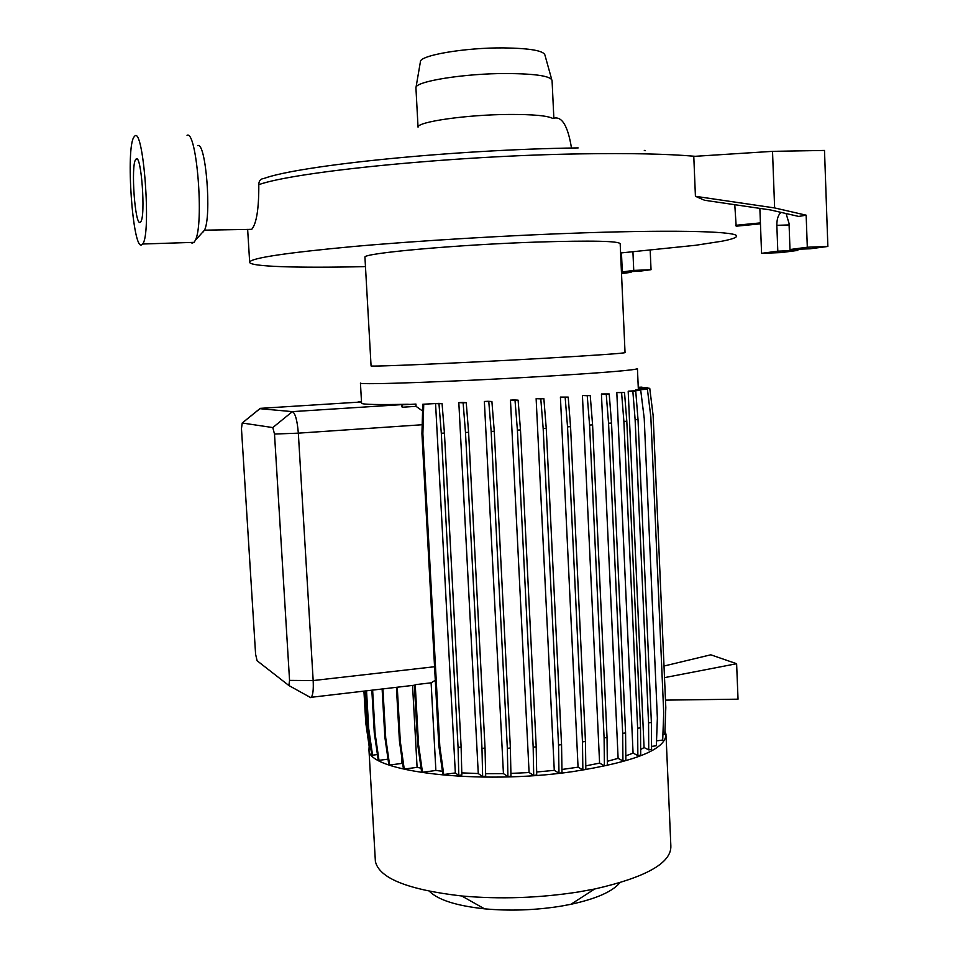 <?xml version="1.0" encoding="UTF-8"?>
<svg xmlns="http://www.w3.org/2000/svg" width="958" height="958" viewBox="0 0 958 958"><rect width="100%" height="100%" fill="white"/><g stroke="black" fill="none" stroke-linecap="round" stroke-linejoin="round"><path stroke-width="1.44" d="M578.177 147.915C452.906 149.568 298.405 165.471 263.666 178.571C260.504 178.811 258.876 180.846 258.78 184.654L258.804 184.858C258.899 208.7 256.552 223.525 251.738 229.345L248.948 229.357M415.988 87.513L420.394 61.839C419.209 55.408 464.786 47.541 503.74 47.9C530.421 48.295 544.168 50.774 544.994 55.313L551.712 79.454M415.964 88.232L415.94 87.765C414.73 81.406 464.546 73.359 507.105 73.515C536.181 73.778 551.161 76.149 552.071 80.628L553.844 118.026M415.928 87.813L418.047 127.198C416.91 121.846 466.678 114.649 509.129 114.445C533.091 114.349 547.665 115.702 552.862 118.493M429.435 891.323C438.129 899.957 456.487 905.801 484.509 908.831C509.56 911.118 534.839 910.268 560.358 906.256L570.908 904.304C596.223 898.784 612.509 891.599 619.802 882.773M375.261 859.242L375.38 861.374C379.093 878.235 407.88 889.766 461.744 895.981C500.232 899.382 539.138 898.041 578.488 891.958L594.655 889.012C646.159 877.277 671.558 862.907 670.851 845.89L666.061 735.828M369.153 746.294L368.962 749.803C367.177 771.549 478.545 785.38 572.716 771.621C634.843 761.861 665.93 749.395 665.99 734.235L664.936 731.158M371.069 365.824L371.069 365.896C368.794 366.998 462.989 362.926 543.461 358.328C597.085 355.226 624.281 353.31 625.035 352.592L620.185 243.811C619.263 240.997 591.816 240.41 537.833 242.039C456.822 244.661 362.352 253.247 364.938 257.187L364.962 257.498M409.401 404.372L407.294 404.276C378.111 404.851 362.878 404.539 361.585 403.318L360.436 383.116C357.849 385.14 460.774 381.452 548.814 376.075C607.192 372.446 636.735 369.956 637.429 368.591M191.947 243.164L194.103 242.35L195.312 240.338C204.246 224.208 196.809 129.881 187.026 135.282M134.527 136.359L134.144 136.802C125.342 146.79 132.767 251.475 141.76 244.793L142.598 244.015C151.651 235.093 143.377 124.42 134.527 136.359M140.251 222.256L140.682 221.825C145.927 216.52 141.221 152.777 136.036 159.076L135.761 159.387C130.611 165.051 135.03 226.771 140.251 222.256M561.939 769.466L578.057 767.178L582.859 769.921L585.829 769.514L585.458 741.492L570.561 426.657L568.202 397.103L560.418 397.103L578.057 767.178M415.94 404.072L401.342 404.887L415.94 404.072L416.059 406.348L402.18 407.234L402.252 404.947M422.586 411.018L416.059 406.348M431.112 682.826L435.878 770.471L422.478 772.268L418.526 744.414L415.233 684.683L431.112 682.826L435.291 680.276M435.878 770.471L442.428 771.25M438.824 403.366L422.789 404.252L435.567 403.558L455.337 772.95L458.798 775.405L461.84 774.986L461.121 747.048L444.428 433.052L442.069 403.558L438.824 403.366M461.78 772.866L478.27 773.561L482.64 776.555L485.682 776.136L485.035 748.042L468.594 432.298L466.235 402.647L462.618 402.444L458.822 402.599L478.27 773.561M485.634 773.705L503.429 773.621L507.92 776.567L510.961 776.148L510.375 747.959L494.268 431.244L491.897 401.498L487.945 401.294L484.365 401.462L503.429 773.621M510.901 773.417L529.091 772.531L533.702 775.429L536.72 775.01L536.205 746.809L520.481 429.914L518.11 400.157L513.835 399.953L510.458 400.133L529.091 772.531M536.672 772.004L554.275 770.352L558.993 773.19L561.999 772.771L561.556 744.629L546.24 428.37L543.869 398.672L536.133 398.66L554.275 770.352M365.465 266.611C297.603 268.144 247.751 266.731 249.655 261.965C252.05 257.906 286.454 252.768 352.843 246.565C418.263 240.709 509.153 235.285 584.679 232.806C682.228 229.573 740.115 231.608 736.51 236.446C735.804 237.883 730.954 239.464 721.997 241.2L695.676 245.272L620.592 252.972M734.774 204.701L736.175 226.196L760.448 223.837M807.307 247.224L806.157 215.179L798.732 216.436L770.376 209.934L704.609 200.27L695.424 196.306L693.784 156.393L772.519 151.352L824.503 150.442L827.868 246.457L810.24 248.781L789.991 249.535L807.307 247.224L827.868 246.457M415.233 684.683L414.383 685.425L417.604 743.755L418.526 744.414M259.594 408.659L292.382 411.629C295.28 413.173 297.267 420.346 298.333 433.16L313.17 680.563C313.601 689.497 312.967 695.077 311.254 697.292L310.093 697.292M401.342 404.887L402.18 407.234M401.51 755.467L401.953 763.406L402.683 763.646M585.781 765.861L599.588 763.119L604.414 765.789L607.36 765.382L607.049 737.54L592.583 424.861L590.236 395.51L582.428 395.522L599.588 763.119M607.312 761.311L618.114 758.365L622.94 760.939L625.849 760.544L625.586 732.93L611.527 423.029L609.204 393.954L601.432 393.978L618.114 758.365M625.813 755.874L633.07 753.108L637.86 755.563L640.722 755.179L640.507 727.852L626.807 421.245L624.508 392.481L616.82 392.517L633.07 753.108M640.674 749.515L644.063 747.539L648.746 749.875L651.572 749.491L651.38 722.488L638.016 419.556L635.741 391.139L630.843 391.008L640.734 390.373L628.197 391.187L644.063 747.539M656.529 740.869L662.708 740.043L663.714 712.848L650.829 416.826L647.404 389.235L636.304 389.834L635.633 390.577M662.912 734.666L664.816 734.415L665.81 707.579L653.128 415.521L649.752 388.301L638.363 388.924L638.363 389.702M412.551 685.437L417.089 767.358L421.053 768.148M664.002 666.038L710.788 654.805L736.618 663.726L664.505 677.629M665.487 700.13L738.031 699.172L736.618 663.726M202.605 232.543L204.437 230.219C211.838 216.939 205.898 141.628 197.767 145.616M289.555 680.396L274.503 434.046L272.791 427.567L242.23 423.017L241.464 428.597L255.594 654.218L257.091 660.745L288.885 685.521L289.555 680.396L313.17 680.563L434.561 666.732M417.089 767.358L404.24 769.058L400.3 741.468L397.259 687.221M396.42 687.329L399.414 740.833L403.354 768.376L404.24 769.058M401.953 763.406L389.619 765.023L385.703 737.744L382.925 688.898M382.122 688.994L384.853 737.121L388.768 764.352L389.619 765.023M388.026 759.167L378.997 760.341L375.093 733.385L372.626 690.107M371.836 690.203L374.279 732.774L378.171 759.682L378.997 760.341M377.428 754.545L372.554 755.179L368.698 728.571L366.531 690.826M365.764 690.91L367.896 727.972L371.752 754.533L372.554 755.179M371.033 749.623L370.351 749.707L366.543 723.458L364.675 691.041M363.932 691.125L365.764 722.883L369.56 749.096L370.351 749.707M651.548 746.402L656.35 745.755L657.368 718.201L644.219 418.323L640.734 390.373M455.337 772.95L443.758 774.507L439.818 746.438L422.873 433.782L423.735 404.312M422.789 404.252L421.927 433.675L438.848 745.779L442.776 773.801L443.758 774.507M417.604 743.755L421.544 771.561L422.478 772.268M621.479 272.719L631.106 272.323L631.071 271.581M621.514 273.581L631.106 272.323M621.455 252.9L622.305 271.928L639.369 271.234L651.033 269.701L650.195 250.301M622.305 271.928L633.741 270.407L651.033 269.701M633.741 270.407L632.927 251.894M759.862 208.389L761.574 253.331L777.8 251.164L797.822 250.409L797.786 249.248M777.8 251.164L776.842 225.334C776.806 219.035 778.219 214.724 781.093 212.389M761.574 253.331L781.297 252.577L797.822 250.409M786.063 213.526L789.033 223.346L789.991 249.535M806.157 215.179L774.627 207.934L772.519 151.352M735.588 225.322L760.413 222.891M774.627 207.934L695.424 196.306M642.076 387.87L641.992 387.14L638.268 387.379M641.992 387.14L638.256 387.272M458.798 775.405L458.068 747.444L461.121 747.048M458.068 747.444L441.315 433.267L444.428 433.052M441.315 433.267L438.968 403.761L442.069 403.558M438.968 403.761L435.567 403.558M438.848 745.779L439.818 746.438M421.927 433.675L422.873 433.782M365.764 722.883L366.543 723.458M374.279 732.774L375.093 733.385M649.752 388.301L638.327 389.032L637.441 368.734M637.86 755.563L637.633 728.224L623.886 421.448L621.586 392.66L616.82 392.517M637.633 728.224L640.507 727.852M623.886 421.448L626.807 421.245M621.586 392.66L624.508 392.481M558.993 773.19L558.538 745.025L543.174 428.585L540.791 398.875L536.133 398.66M558.538 745.025L561.556 744.629M543.174 428.585L546.24 428.37M540.791 398.875L543.869 398.672M648.746 749.875L648.554 722.847L635.13 419.76L632.855 391.331L628.197 391.187M632.855 391.331L635.741 391.139M648.554 722.847L651.38 722.488M635.13 419.76L638.016 419.556M367.896 727.972L368.698 728.571M604.414 765.789L604.091 737.923L589.577 425.077L587.23 395.702L582.428 395.522M604.091 737.923L607.049 737.54M589.577 425.077L592.583 424.861M587.23 395.702L590.236 395.51M507.92 776.567L507.333 748.366L491.167 431.459L488.796 401.701L484.365 401.462M507.333 748.366L510.375 747.959M491.167 431.459L494.268 431.244M488.796 401.701L491.897 401.498M647.404 389.235L635.609 389.99M358.148 402.192L361.489 401.701M358.148 401.917L361.501 401.809M622.94 760.939L622.676 733.313L608.558 423.244L606.234 394.145L601.432 393.978M622.676 733.313L625.586 732.93M608.558 423.244L611.527 423.029M606.234 394.145L609.204 393.954M533.702 775.429L533.175 747.216L517.392 430.13L515.021 400.36L510.458 400.133M533.175 747.216L536.205 746.809M517.392 430.13L520.481 429.914M515.021 400.36L518.11 400.157M384.853 737.121L385.703 737.744M647.955 388.313L647.871 387.607L638.303 388.218M647.871 387.607L638.291 388.11M482.64 776.555L481.982 748.438L465.492 432.513L463.121 402.851L458.822 402.599M481.982 748.438L485.035 748.042M465.492 432.513L468.594 432.298M463.121 402.851L466.235 402.647M582.859 769.921L582.464 741.887L567.531 426.873L565.16 397.295L560.418 397.103M582.464 741.887L585.458 741.492M567.531 426.873L570.561 426.657M565.16 397.295L568.202 397.103M399.414 740.833L400.3 741.468M258.78 184.654C294.825 171.674 452.978 155.723 581.039 153.867C629.777 153.1 667.834 153.915 695.221 156.31M242.23 423.017L260.36 408.348L361.513 401.977M272.791 427.567L292.382 411.629L407.294 404.276M274.503 434.046L298.333 433.16L422.191 424.741M552.826 118.517C561.58 115.403 567.807 125.247 571.483 148.035M776.842 225.334L789.093 224.926M484.509 908.831L461.744 895.981M375.38 861.374L368.962 749.803M371.069 365.896L364.938 257.187M249.655 261.965L247.643 229.369M311.254 697.292L414.754 685.174M204.461 230.171L251.738 229.345M204.437 230.219L195.312 240.338M137.353 159.351L135.761 159.387M194.103 242.35L142.598 244.015M288.885 685.521L310.715 697.64M242.194 423.017L259.163 409.234M570.908 904.304L594.655 889.012M644.291 150.394L645.249 150.705"/></g></svg>
